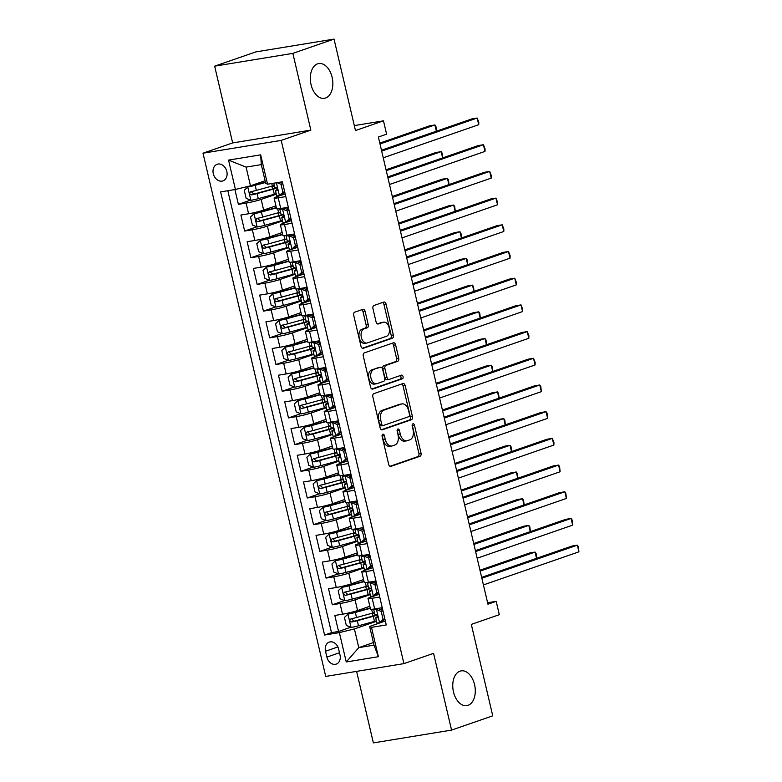 <?xml version="1.0" encoding="UTF-8"?>
<svg xmlns="http://www.w3.org/2000/svg" width="782" height="782" viewBox="0 0 782 782"><rect width="100%" height="100%" fill="white"/><g stroke="black" fill="none" stroke-linecap="round" stroke-linejoin="round"><path stroke-width="1.17" d="M382.838 434.235A1.887 1.183 80.7 0 0 382.134 436.464L388.664 464.303A2.698 1.701 80.7 0 0 390.717 466.404A2.698 1.701 80.7 0 0 390.892 466.365L420.002 456.277A2.698 1.701 80.7 0 0 421.009 453.091L414.47 425.252A1.887 1.183 80.7 0 0 413.033 423.785A1.887 1.183 80.7 0 0 412.916 423.815A1.887 1.183 80.7 0 0 412.212 426.043L413.052 429.641A8.641 5.425 80.7 0 1 409.846 439.816L407.422 440.657A8.641 5.425 80.7 0 1 406.855 440.804A8.641 5.425 80.7 0 1 400.286 434.069L399.436 430.462A1.887 1.183 80.7 0 0 397.999 428.995A1.887 1.183 80.7 0 0 397.872 429.025A1.887 1.183 80.7 0 0 397.178 431.253L398.018 434.851A8.641 5.425 80.7 0 1 394.812 445.026L392.388 445.867A8.641 5.425 80.7 0 1 391.811 446.014A8.641 5.425 80.7 0 1 385.243 439.279L384.402 435.672A1.887 1.183 80.7 0 0 382.965 434.206A1.887 1.183 80.7 0 0 382.838 434.235M325.586 98.024A17.615 11.056 80.7 0 0 332.321 78.22A17.615 11.056 80.7 0 0 318.733 63.557A17.615 11.056 80.7 0 0 317.57 63.85A17.615 11.056 80.7 0 0 310.835 83.664A17.615 11.056 80.7 0 0 324.422 98.317A17.615 11.056 80.7 0 0 325.586 98.024M468.027 705.344A17.615 11.056 80.7 0 0 474.762 685.54A17.615 11.056 80.7 0 0 461.175 670.878A17.615 11.056 80.7 0 0 460.012 671.171A17.615 11.056 80.7 0 0 453.277 690.985A17.615 11.056 80.7 0 0 466.864 705.638A17.615 11.056 80.7 0 0 468.027 705.344M213.291 173.692A8.807 6.813 -109.1 0 0 222.938 180.896A8.807 6.813 -109.1 0 0 226.819 171.473A8.807 6.813 -109.1 0 0 217.171 164.259A8.807 6.813 -109.1 0 0 213.291 173.692M365.126 311.383A2.698 1.701 80.7 0 0 363.073 309.281A2.698 1.701 80.7 0 0 362.897 309.33L354.725 312.155A2.698 1.701 80.7 0 0 353.728 315.332L360.981 346.26A2.698 1.701 80.7 0 0 363.034 348.361A2.698 1.701 80.7 0 0 363.21 348.313L392.31 338.235A2.698 1.701 80.7 0 0 393.317 335.048L386.064 304.13A2.698 1.701 80.7 0 0 384.011 302.028A2.698 1.701 80.7 0 0 383.835 302.067L373.972 305.488A2.698 1.701 80.7 0 0 372.965 308.665L376.074 321.901A2.698 1.701 80.7 0 0 378.126 324.002A2.698 1.701 80.7 0 0 378.302 323.963L383.19 322.262A7.224 4.536 80.7 0 1 383.669 322.145A7.224 4.536 80.7 0 1 389.25 328.157A7.224 4.536 80.7 0 1 386.484 336.289L367.325 342.927A7.224 4.536 80.7 0 1 366.846 343.044A7.224 4.536 80.7 0 1 361.274 337.032A7.224 4.536 80.7 0 1 364.031 328.909L367.227 327.795A2.698 1.701 80.7 0 0 368.234 324.618L365.126 311.383L363.014 311.735A2.698 1.701 80.7 0 0 361.675 309.75M356.602 671.367L373.376 742.9L451.566 730.095L492.748 715.833L471.311 624.398L499.307 614.691L496.179 601.348L487.948 604.203L378.371 137.026L386.611 134.172L383.473 120.829L354.314 125.599M292.849 53.372L214.649 66.167L232.655 142.92L310.845 130.115L292.849 53.372L334.031 39.1L355.468 130.535L383.473 120.829M310.845 130.115L281.197 140.398L403.913 663.625L325.723 676.43L202.997 153.194L281.197 140.398M451.566 730.095L433.57 653.351L403.913 663.625M373.845 393.649A2.698 1.701 80.7 0 0 372.838 396.826L380.091 427.744A2.698 1.701 80.7 0 0 382.144 429.856A2.698 1.701 80.7 0 0 382.32 429.807L411.43 419.719A2.698 1.701 80.7 0 0 412.427 416.542L405.174 385.624A2.698 1.701 80.7 0 0 403.121 383.512A2.698 1.701 80.7 0 0 402.945 383.561L373.845 393.649M370.531 387.002L363.288 356.084A2.698 1.701 80.7 0 1 364.285 352.897L393.395 342.819A2.698 1.701 80.7 0 1 393.571 342.77A2.698 1.701 80.7 0 1 395.624 344.872L398.722 358.107A2.698 1.701 80.7 0 1 397.725 361.294L385.917 365.38A2.698 1.701 80.7 0 0 384.92 368.557L386.973 377.335A2.698 1.701 80.7 0 0 389.025 379.446A2.698 1.701 80.7 0 0 389.211 379.397L401.498 375.135A1.887 1.183 80.7 0 1 401.625 375.106A1.887 1.183 80.7 0 1 403.082 376.68A1.887 1.183 80.7 0 1 402.359 378.811L372.77 389.065A2.698 1.701 80.7 0 1 372.584 389.104A2.698 1.701 80.7 0 1 370.531 387.002M214.649 66.167L255.831 51.905L334.031 39.1M234.923 189.547L238.393 204.346L250.572 200.133M276.3 194.171L261.149 199.42A11.007 0.929 166.8 0 1 246.105 203.085L248.608 213.769L240.895 215.03L244.649 231.042L256.828 226.829M282.556 220.866L267.405 226.115A11.007 0.929 166.8 0 1 252.361 229.781L254.873 240.465L247.151 241.726L250.914 257.737L263.094 253.524M288.822 247.562L273.671 252.811A11.007 0.929 166.8 0 1 258.627 256.476L261.129 267.161L253.417 268.422L257.17 284.433L269.35 280.22M295.078 274.257L279.927 279.506A11.007 0.929 166.8 0 1 264.883 283.172L267.395 293.856L259.683 295.117L263.436 311.128L275.616 306.915M301.344 300.953L286.192 306.202A11.007 0.929 166.8 0 1 271.149 309.868L273.651 320.552L265.939 321.813L269.692 337.824L281.872 333.611M307.6 327.648L292.448 332.897A11.007 0.929 166.8 0 1 277.415 336.563L279.917 347.247L272.204 348.508L275.958 364.52L288.138 360.307M313.865 354.344L298.714 359.593A11.007 0.929 166.8 0 1 283.671 363.259L286.173 373.943L278.46 375.204L282.224 391.215L294.403 387.002M320.121 381.039L304.98 386.288A11.007 0.929 166.8 0 1 289.936 389.954L292.439 400.638L284.726 401.899L288.48 417.911L300.659 413.698M326.387 407.735L311.236 412.984A11.007 0.929 166.8 0 1 296.192 416.65L298.695 427.324L290.982 428.595L294.746 444.606L306.925 440.383M332.653 434.43L317.502 439.68A11.007 0.929 166.8 0 1 302.458 443.345L304.96 454.019L297.248 455.29L301.002 471.302L313.181 467.079M338.909 461.126L323.758 466.375A11.007 0.929 166.8 0 1 308.714 470.041L311.226 480.715L303.504 481.986L307.267 497.997L319.447 493.774M345.175 487.821L330.024 493.071A11.007 0.929 166.8 0 1 314.98 496.736L317.482 507.41L309.77 508.681L313.523 524.693L325.703 520.47M351.431 514.517L336.28 519.766A11.007 0.929 166.8 0 1 321.236 523.432L323.748 534.106L316.026 535.377L319.789 551.388L331.969 547.165M357.697 541.212L342.545 546.462A11.007 0.929 166.8 0 1 327.502 550.127L330.004 560.802L322.292 562.072L326.045 578.084L338.225 573.861M363.953 567.908L348.801 573.157A11.007 0.929 166.8 0 1 333.758 576.823L336.27 587.497L328.557 588.768L332.311 604.779L340.023 603.518A11.007 0.929 -13.2 0 0 355.067 599.853L370.218 594.603M344.491 600.556L332.311 604.779M248.608 213.769A11.007 0.929 -13.2 0 0 263.651 210.094L275.929 205.842M254.873 240.465A11.007 0.929 -13.2 0 0 269.907 236.79L282.185 232.537M261.129 267.161A11.007 0.929 -13.2 0 0 276.173 263.485L288.45 259.233M267.395 293.856A11.007 0.929 -13.2 0 0 282.439 290.181L294.706 285.929M273.651 320.552A11.007 0.929 -13.2 0 0 288.695 316.876L300.972 312.624M279.917 347.247A11.007 0.929 -13.2 0 0 294.961 343.572L307.228 339.32M286.173 373.943A11.007 0.929 -13.2 0 0 301.217 370.267L313.494 366.015M292.439 400.638A11.007 0.929 -13.2 0 0 307.482 396.963L319.76 392.711M298.695 427.324A11.007 0.929 -13.2 0 0 313.738 423.658L326.016 419.406M304.96 454.019A11.007 0.929 -13.2 0 0 320.004 450.354L332.282 446.102M311.226 480.715A11.007 0.929 -13.2 0 0 326.26 477.049L338.538 472.797M317.482 507.41A11.007 0.929 -13.2 0 0 332.526 503.745L344.803 499.493M323.748 534.106A11.007 0.929 -13.2 0 0 338.792 530.44L351.059 526.188M330.004 560.802A11.007 0.929 -13.2 0 0 345.048 557.136L357.325 552.884M336.27 587.497A11.007 0.929 -13.2 0 0 351.313 583.831L363.581 579.579M340.004 654.964L338.626 649.089A8.534 6.598 -109.1 0 0 329.281 642.1A8.534 6.598 -109.1 0 0 325.517 651.23L326.896 657.105A8.534 6.598 -109.1 0 0 336.24 664.094A8.534 6.598 -109.1 0 0 340.004 654.964M235.431 189.469L228.54 160.105L260.66 154.846L267.552 184.21L265.685 183.311L261.305 164.621L246.086 167.113L250.475 185.803L235.431 189.469L220.632 191.893L324.569 635.033L339.368 632.609L354.412 628.943L376.474 621.299M267.552 184.21L282.341 181.786L386.279 624.935L371.489 627.35L378.38 656.714L346.25 661.973L339.368 632.609M285.176 193.877L276.359 196.927A11.007 0.929 166.8 0 0 274.101 198.061L276.603 208.735A11.007 0.929 -13.2 0 0 280.728 208.511L288.323 207.269M291.442 220.573L282.625 223.623A11.007 0.929 166.8 0 0 280.357 224.757L282.869 235.431A11.007 0.929 -13.2 0 0 286.994 235.206L294.579 233.955M297.707 247.268L288.881 250.318A11.007 0.929 166.8 0 0 286.623 251.452L289.125 262.126A11.007 0.929 -13.2 0 0 293.25 261.902L300.845 260.65M303.963 273.964L295.146 277.014A11.007 0.929 166.8 0 0 292.888 278.148L295.391 288.822A11.007 0.929 -13.2 0 0 299.516 288.597L307.101 287.346M310.229 300.659L301.412 303.709A11.007 0.929 166.8 0 0 299.144 304.843L301.647 315.517A11.007 0.929 -13.2 0 0 305.782 315.293L313.367 314.041M316.485 327.355L307.668 330.405A11.007 0.929 166.8 0 0 305.41 331.539L307.913 342.213A11.007 0.929 -13.2 0 0 312.038 341.988L319.623 340.737M322.751 354.05L313.934 357.1A11.007 0.929 166.8 0 0 311.666 358.234L314.168 368.909A11.007 0.929 -13.2 0 0 318.303 368.684L325.889 367.432M329.007 380.746L320.19 383.796A11.007 0.929 166.8 0 0 317.932 384.93L320.434 395.604A11.007 0.929 -13.2 0 0 324.559 395.379L332.155 394.128M335.273 407.442L326.456 410.491A11.007 0.929 166.8 0 0 324.188 411.625L326.7 422.3A11.007 0.929 -13.2 0 0 330.825 422.075L338.411 420.824M341.529 434.137L332.712 437.187A11.007 0.929 166.8 0 0 330.454 438.321L332.956 448.995A11.007 0.929 -13.2 0 0 337.081 448.76L344.676 447.519M347.795 460.823L338.977 463.882A11.007 0.929 166.8 0 0 336.71 465.016L339.222 475.691A11.007 0.929 -13.2 0 0 343.347 475.456L350.932 474.215M354.05 487.518L345.233 490.578A11.007 0.929 166.8 0 0 342.975 491.712L345.478 502.386A11.007 0.929 -13.2 0 0 349.603 502.152L357.198 500.91M360.316 514.214L351.499 517.273A11.007 0.929 166.8 0 0 349.231 518.407L351.744 529.082A11.007 0.929 -13.2 0 0 355.869 528.847L363.454 527.606M366.582 540.909L357.755 543.969A11.007 0.929 166.8 0 0 355.497 545.103L358 555.777A11.007 0.929 -13.2 0 0 362.125 555.543L369.72 554.301M372.838 567.605L364.021 570.664A11.007 0.929 166.8 0 0 361.763 571.798L364.265 582.473A11.007 0.929 -13.2 0 0 368.39 582.238L375.976 580.997M227.836 190.71L331.49 632.638L338.567 631.475L334.813 615.463L342.526 614.193A11.007 0.929 -13.2 0 0 357.57 610.527L369.847 606.275M379.104 594.3L370.287 597.36A11.007 0.929 -13.2 0 0 368.019 598.494A11.007 0.929 -13.2 0 0 372.144 598.259L379.739 597.018M368.019 598.494L370.521 609.168A11.007 0.929 -13.2 0 0 374.656 608.934L382.242 607.692M285.821 196.585L278.226 197.826A11.007 0.929 166.8 0 1 274.101 198.061M292.077 223.281L284.492 224.522A11.007 0.929 166.8 0 1 280.357 224.757M298.343 249.976L290.748 251.218A11.007 0.929 166.8 0 1 286.623 251.452M304.599 276.672L297.013 277.913A11.007 0.929 166.8 0 1 292.888 278.148M310.865 303.367L303.269 304.609A11.007 0.929 166.8 0 1 299.144 304.843M317.121 330.063L309.535 331.304A11.007 0.929 166.8 0 1 305.41 331.539M323.386 356.758L315.791 358A11.007 0.929 166.8 0 1 311.666 358.234M329.642 383.454L322.057 384.695A11.007 0.929 166.8 0 1 317.932 384.93M335.908 410.149L328.313 411.391A11.007 0.929 166.8 0 1 324.188 411.625M342.164 436.845L334.579 438.086A11.007 0.929 166.8 0 1 330.454 438.321M348.43 463.54L340.844 464.782A11.007 0.929 166.8 0 1 336.71 465.016M354.696 490.236L347.1 491.477A11.007 0.929 166.8 0 1 342.975 491.712M360.952 516.931L353.366 518.173A11.007 0.929 166.8 0 1 349.231 518.407M367.217 543.627L359.622 544.868A11.007 0.929 166.8 0 1 355.497 545.103M373.473 570.322L365.888 571.564A11.007 0.929 166.8 0 1 361.763 571.798M333.758 576.823L326.045 578.084M327.502 550.127L319.789 551.388M321.236 523.432L313.523 524.693M314.98 496.736L307.267 497.997M308.714 470.041L301.002 471.302M302.458 443.345L294.746 444.606M296.192 416.65L288.48 417.911M289.936 389.954L282.224 391.215M283.671 363.259L275.958 364.52M277.415 336.563L269.692 337.824M271.149 309.868L263.436 311.128M264.883 283.172L257.17 284.433M258.627 256.476L250.914 257.737M252.361 229.781L244.649 231.042M246.105 203.085L238.393 204.346M250.475 185.803L265.088 180.74M354.412 628.943L358.791 647.633L374.011 645.14L369.622 626.45L371.489 627.35M373.405 642.569L358.791 647.633L346.25 661.973M385.36 620.996L369.622 626.45M232.655 142.92L202.997 153.194M496.179 601.348L487.606 602.746M350.747 627.252L338.567 631.475M331.49 632.638L324.569 635.033M374.011 645.14L378.38 656.714M228.54 160.105L246.086 167.113M260.66 154.846L261.305 164.621M382.075 435.437A1.887 1.183 80.7 0 1 382.29 436.024L383.131 439.621A8.641 5.425 80.7 0 0 389.7 446.366L391.811 446.014M406.855 440.804L404.744 441.156A8.641 5.425 80.7 0 1 398.165 434.411L397.324 430.814A1.887 1.183 80.7 0 0 397.119 430.227M390.003 466.287L417.891 456.62A2.698 1.701 80.7 0 0 418.888 453.443L412.358 425.603A1.887 1.183 80.7 0 0 412.153 425.017M381.421 429.729L409.318 420.071A2.698 1.701 80.7 0 0 410.315 416.884L403.062 385.966A2.698 1.701 80.7 0 0 401.733 383.982M381.684 424.079A1.887 1.183 80.7 0 0 383.121 425.555A1.887 1.183 80.7 0 0 383.239 425.525L408.791 416.669A1.887 1.183 80.7 0 0 409.494 414.44L408.605 410.648A8.641 5.425 80.7 0 0 402.026 403.903A8.641 5.425 80.7 0 0 401.459 404.05L383.991 410.1A8.641 5.425 80.7 0 0 380.785 420.286L381.684 424.079L379.563 424.43A1.887 1.183 80.7 0 0 381 425.897A1.887 1.183 80.7 0 0 381.127 425.867L382.985 425.564M402.026 403.903L399.915 404.255A8.641 5.425 80.7 0 0 399.348 404.402L401.459 404.05M379.563 424.43L378.674 420.628A8.641 5.425 80.7 0 1 381.88 410.452L399.348 404.402M387.09 379.739A2.698 1.701 80.7 0 1 386.914 379.788A2.698 1.701 80.7 0 1 384.861 377.686L382.809 368.909A2.698 1.701 80.7 0 1 383.806 365.722L395.614 361.636A2.698 1.701 80.7 0 0 396.611 358.459L393.512 345.224A2.698 1.701 80.7 0 0 392.173 343.239M371.87 388.986L400.247 379.153A1.887 1.183 80.7 0 0 401.019 377.52A1.887 1.183 80.7 0 0 400.14 375.614M373.669 369.622A7.224 4.536 80.7 0 0 370.903 377.755A7.224 4.536 80.7 0 0 376.484 383.767A7.224 4.536 80.7 0 0 376.963 383.639L383.708 381.303A2.698 1.701 80.7 0 0 384.715 378.126L382.652 369.348A2.698 1.701 80.7 0 0 380.599 367.237A2.698 1.701 80.7 0 0 380.423 367.286L371.558 369.974A7.224 4.536 80.7 0 0 368.791 378.097A7.224 4.536 80.7 0 0 374.373 384.109L376.484 383.767M378.674 367.569A2.698 1.701 80.7 0 0 378.488 367.589A2.698 1.701 80.7 0 0 378.312 367.628L380.423 367.286M371.558 369.974L378.312 367.628M366.846 343.044L364.735 343.396A7.224 4.536 80.7 0 1 359.153 337.374A7.224 4.536 80.7 0 1 361.919 329.251L365.116 328.147A2.698 1.701 80.7 0 0 366.113 324.96L363.014 311.735M383.669 322.145L381.557 322.487A7.224 4.536 80.7 0 0 381.078 322.614L383.19 322.262M377.403 323.885L381.078 322.614M362.31 348.244L390.198 338.577A2.698 1.701 80.7 0 0 391.205 335.4L383.952 304.472A2.698 1.701 80.7 0 0 382.623 302.487M370.248 608.005A17.478 1.466 -13.2 0 1 369.847 608.113L348.039 614.075L344.442 617.438L346.318 625.444L351.167 627.428A7.292 0.616 -13.2 0 0 358.469 625.796L374.47 621.397A21.055 1.769 -13.2 0 0 376.377 620.859M348.039 614.075A7.292 0.616 -13.2 0 0 355.341 612.443L370.326 608.328M536.55 558.338L535.083 552.082L529.795 552.942L479.972 570.215M374.568 613.156A8.67 0.733 166.8 0 1 372.027 613.254L372.701 616.138M374.431 612.58A21.055 1.769 166.8 0 1 372.525 613.117L356.533 617.516A7.292 0.616 166.8 0 1 351.02 618.816C349.368 620.243 349.622 621.319 351.763 622.022A7.292 0.616 -13.2 0 0 357.286 620.722L373.278 616.324A21.055 1.769 -13.2 0 0 377.139 615.209M376.797 614.906A17.478 1.466 166.8 0 1 371.782 616.392L354.138 621.201L352.047 619.432M536.657 558.289L536.11 553.597L535.083 552.082L480.177 571.104M384.891 619.002L381.636 622.052L379.485 622.785L383.092 619.432L381.205 611.416L376.357 609.442A7.292 0.616 166.8 0 1 373.728 609.579A7.292 0.616 166.8 0 1 373.864 609.413L374.529 608.953M376.357 609.442L378.498 608.699L377.608 608.455M379.485 622.785A7.292 0.616 166.8 0 1 376.856 622.922L375.673 617.848A7.292 0.616 -13.2 0 0 376.914 617.907L377.041 617.878M378.498 608.699L382.897 610.488M481.859 578.25L577.351 545.162L578.915 551.838L483.423 584.926M377.667 616.421L375.81 617.682A7.292 0.616 -13.2 0 0 375.673 617.848M377.159 617.819L376.914 617.907C378.029 616.666 377.774 615.6 376.162 614.701A7.292 0.616 166.8 0 1 374.92 614.652L373.728 609.579M481.653 577.36L572.062 546.022L577.351 545.162L578.377 546.677L578.915 551.838M383.092 619.432L384.852 618.816M382.975 610.81L381.205 611.416M363.992 581.309A17.478 1.466 -13.2 0 1 363.581 581.417L341.773 587.38L338.176 590.742L340.053 598.758L344.911 600.732A7.292 0.616 -13.2 0 0 352.213 599.1L368.205 594.701A21.055 1.769 -13.2 0 0 370.111 594.164M341.773 587.38A7.292 0.616 -13.2 0 0 349.075 585.747L364.07 581.632M530.284 531.643L528.818 525.387L523.539 526.247L473.706 543.519M368.312 586.461A8.67 0.733 166.8 0 1 365.771 586.559L366.435 589.442M368.175 585.884A21.055 1.769 166.8 0 1 366.259 586.422L350.268 590.821A7.292 0.616 166.8 0 1 344.754 592.121C343.103 593.548 343.357 594.623 345.507 595.327A7.292 0.616 -13.2 0 0 351.02 594.027L367.012 589.628A21.055 1.769 -13.2 0 0 370.873 588.514M370.531 588.211A17.478 1.466 166.8 0 1 365.526 589.696L347.873 594.506L345.781 592.736M530.401 531.594L529.844 526.902L528.818 525.387L473.921 544.409M357.726 554.614A17.478 1.466 -13.2 0 1 357.325 554.721L335.517 560.684L331.91 564.047L333.797 572.062L338.645 574.037A7.292 0.616 -13.2 0 0 345.947 572.404L361.949 568.006A21.055 1.769 -13.2 0 0 363.855 567.468M335.517 560.684A7.292 0.616 -13.2 0 0 342.819 559.052L357.804 554.937M524.028 504.947L522.562 498.691L517.273 499.551L467.45 516.824M362.046 559.765A8.67 0.733 166.8 0 1 359.505 559.863L360.179 562.747M361.91 559.189A21.055 1.769 166.8 0 1 360.003 559.726L344.012 564.125A7.292 0.616 166.8 0 1 338.498 565.425C336.847 566.852 337.101 567.928 339.241 568.631A7.292 0.616 -13.2 0 0 344.754 567.331L360.756 562.932A21.055 1.769 -13.2 0 0 364.617 561.818M364.275 561.515A17.478 1.466 166.8 0 1 359.261 563.001L341.617 567.81L339.515 566.041M524.136 504.898L523.588 500.206L522.562 498.691L467.656 517.713M351.47 527.918A17.478 1.466 -13.2 0 1 351.059 528.026L329.251 533.989L325.654 537.351L327.531 545.367L332.389 547.341A7.292 0.616 -13.2 0 0 339.691 545.709L355.683 541.31A21.055 1.769 -13.2 0 0 357.589 540.773M329.251 533.989A7.292 0.616 -13.2 0 0 336.553 532.356L351.538 528.241M517.762 478.252L516.296 471.996L511.008 472.856L461.185 490.128M355.781 533.07A8.67 0.733 166.8 0 1 353.249 533.168M355.654 532.493A21.055 1.769 166.8 0 1 353.738 533.031L337.746 537.429A7.292 0.616 166.8 0 1 332.233 538.73C330.581 540.157 330.835 541.232 332.985 541.936A7.292 0.616 -13.2 0 0 338.498 540.636L354.49 536.237A21.055 1.769 -13.2 0 0 358.352 535.123M358.009 534.82A17.478 1.466 166.8 0 1 353.005 536.305L335.351 541.115L333.259 539.345M517.88 478.203L517.322 473.511L516.296 471.996L461.4 491.018M345.204 501.223A17.478 1.466 -13.2 0 1 344.794 501.33L322.995 507.293L319.388 510.656L321.275 518.671L326.123 520.646A7.292 0.616 -13.2 0 0 333.425 519.013L349.417 514.615A21.055 1.769 -13.2 0 0 351.333 514.077M322.995 507.293A7.292 0.616 -13.2 0 0 330.297 505.661L345.282 501.545M511.496 451.556L510.03 445.3L504.752 446.16L454.928 463.433M349.525 506.374A8.67 0.733 166.8 0 1 346.983 506.472L347.658 509.356M349.388 505.798A21.055 1.769 166.8 0 1 347.482 506.335L331.49 510.734A7.292 0.616 166.8 0 1 325.967 512.034C324.325 513.461 324.569 514.536 326.72 515.24A7.292 0.616 -13.2 0 0 332.233 513.94L348.234 509.541A21.055 1.769 -13.2 0 0 352.096 508.427M351.753 508.124A17.478 1.466 166.8 0 1 346.739 509.61L329.095 514.419L326.993 512.65M511.614 451.517L511.057 446.815L510.03 445.3L455.134 464.322M378.635 592.306L375.37 595.356L373.229 596.089L376.826 592.736L374.949 584.721L370.101 582.746A7.292 0.616 166.8 0 1 367.472 582.883A7.292 0.616 166.8 0 1 367.599 582.717L368.273 582.258M370.101 582.746L372.242 582.004L371.342 581.759M373.229 596.089A7.292 0.616 166.8 0 1 370.6 596.226L369.407 591.153A7.292 0.616 -13.2 0 0 370.658 591.212L370.785 591.182M372.242 582.004L376.641 583.792M475.593 551.554L571.085 518.466L572.649 525.142L477.167 558.231M371.401 589.726L369.544 590.987A7.292 0.616 -13.2 0 0 369.407 591.153M370.903 591.124L370.658 591.212C371.763 589.97 371.518 588.905 369.906 588.005A7.292 0.616 166.8 0 1 368.654 587.956L367.472 582.883M475.388 550.665L565.806 519.326L571.085 518.466L572.111 519.981L572.649 525.142M376.826 592.736L378.586 592.121M376.709 584.115L374.949 584.721M372.369 565.611L369.104 568.661L366.963 569.404L370.57 566.041L368.684 558.025L363.835 556.051A7.292 0.616 166.8 0 1 361.206 556.188A7.292 0.616 166.8 0 1 361.343 556.022L362.007 555.562M363.835 556.051L365.976 555.308L365.086 555.064M366.963 569.404A7.292 0.616 166.8 0 1 364.334 569.531L363.151 564.457A7.292 0.616 -13.2 0 0 364.392 564.516L364.52 564.487M365.976 555.308L370.375 557.097M469.337 524.859L564.829 491.77L566.393 498.447L470.901 531.535M365.145 563.03L363.278 564.291A7.292 0.616 -13.2 0 0 363.151 564.457M364.637 564.428L364.392 564.516C365.507 563.275 365.253 562.209 363.64 561.31A7.292 0.616 166.8 0 1 362.398 561.261L361.206 556.188M469.122 523.969L559.541 492.631L564.829 491.77L565.855 493.286L566.393 498.447M370.57 566.041L372.33 565.425M370.453 557.419L368.684 558.025M366.113 538.915L362.848 541.965L360.707 542.708L364.304 539.345L362.428 531.33L357.57 529.355A7.292 0.616 166.8 0 1 354.94 529.492A7.292 0.616 166.8 0 1 355.077 529.326L355.751 528.867M357.57 529.355L359.72 528.612L358.821 528.368M360.707 542.708A7.292 0.616 166.8 0 1 358.078 542.835L356.885 537.762A7.292 0.616 -13.2 0 0 358.136 537.821L358.254 537.791M359.72 528.612L364.109 530.411M463.071 498.163L558.563 465.075L560.127 471.751L464.635 504.84M358.879 536.335L357.022 537.596A7.292 0.616 -13.2 0 0 356.885 537.762M358.381 537.733L358.136 537.821C359.241 536.579 358.987 535.514 357.384 534.614A7.292 0.616 166.8 0 1 356.133 534.565L354.94 529.492M462.866 497.274L553.285 465.935L558.563 465.075L559.589 466.59L560.127 471.751M364.304 539.345L366.064 538.73M364.187 530.724L362.428 531.33M359.847 512.22L356.582 515.27L354.442 516.012L358.039 512.65L356.162 504.634L351.313 502.66A7.292 0.616 166.8 0 1 348.684 502.797A7.292 0.616 166.8 0 1 348.821 502.631L349.486 502.171M351.313 502.66L353.454 501.917L352.565 501.673M354.442 516.012A7.292 0.616 166.8 0 1 351.812 516.14L350.629 511.076A7.292 0.616 -13.2 0 0 351.871 511.125L351.998 511.096M353.454 501.917L357.853 503.716M456.815 471.468L552.297 438.379L553.871 445.056L458.379 478.144M352.614 509.639L350.756 510.9A7.292 0.616 -13.2 0 0 350.629 511.076M352.115 511.037L351.871 511.125C352.975 509.884 352.731 508.818 351.118 507.919A7.292 0.616 166.8 0 1 349.877 507.87L348.684 502.797M456.6 470.578L547.019 439.249L552.297 438.379L553.959 442.573L553.871 445.056M358.039 512.65L359.808 512.034M357.921 504.028L356.162 504.634M338.948 474.527A17.478 1.466 -13.2 0 1 338.538 474.635L316.73 480.598L313.132 483.96L315.009 491.976L319.867 493.95A7.292 0.616 -13.2 0 0 327.169 492.318L343.161 487.919A21.055 1.769 -13.2 0 0 345.067 487.382M316.73 480.598A7.292 0.616 -13.2 0 0 324.031 478.965L339.017 474.85M505.24 424.861L503.774 418.605L498.486 419.465L448.663 436.737M343.259 479.679A8.67 0.733 166.8 0 1 340.717 479.777L341.392 482.66M343.132 479.102A21.055 1.769 166.8 0 1 341.216 479.64L325.224 484.038A7.292 0.616 166.8 0 1 319.711 485.339C318.059 486.766 318.313 487.841 320.464 488.545A7.292 0.616 -13.2 0 0 325.977 487.245L341.969 482.846A21.055 1.769 -13.2 0 0 345.83 481.732M345.488 481.429A17.478 1.466 166.8 0 1 340.473 482.914L322.829 487.724L320.737 485.954M505.358 424.822L504.801 420.12L503.774 418.605L448.878 437.627M353.581 485.524L350.326 488.574L348.185 489.317L351.783 485.954L349.906 477.939L345.048 475.964A7.292 0.616 166.8 0 1 342.418 476.101A7.292 0.616 166.8 0 1 342.555 475.935L343.23 475.476M345.048 475.964L347.198 475.221L346.299 474.977M348.185 489.317A7.292 0.616 166.8 0 1 345.556 489.444L344.363 484.381A7.292 0.616 -13.2 0 0 345.615 484.429L345.732 484.4M347.198 475.221L351.587 477.02M450.549 444.772L546.041 411.684L547.605 418.36L452.113 451.449M346.358 482.944L344.5 484.205A7.292 0.616 -13.2 0 0 344.363 484.381M345.859 484.341L345.615 484.429C346.719 483.188 346.465 482.123 344.862 481.223A7.292 0.616 166.8 0 1 343.611 481.174L342.418 476.101M450.344 443.883L540.753 412.554L546.041 411.684L547.068 413.199L547.605 418.36M351.783 485.954L353.542 485.339M351.665 477.333L349.906 477.939M332.682 447.832A17.478 1.466 -13.2 0 1 332.272 447.939L310.474 453.902L306.867 457.265L308.743 465.28L313.602 467.255A7.292 0.616 -13.2 0 0 320.903 465.622L336.895 461.224A21.055 1.769 -13.2 0 0 338.811 460.686M310.474 453.902A7.292 0.616 -13.2 0 0 317.775 452.27L332.761 448.154M498.975 398.165L497.508 391.909L492.23 392.769L442.407 410.042M337.003 452.983A8.67 0.733 166.8 0 1 334.461 453.081L335.126 455.965M336.866 452.407A21.055 1.769 166.8 0 1 334.96 452.944L318.958 457.343A7.292 0.616 166.8 0 1 313.445 458.653C311.803 460.07 312.047 461.145 314.198 461.849A7.292 0.616 -13.2 0 0 319.711 460.549L335.713 456.15A21.055 1.769 -13.2 0 0 339.574 455.036M339.232 454.733A17.478 1.466 166.8 0 1 334.217 456.219L316.573 461.028L314.472 459.259M499.092 398.126L498.535 393.424L497.508 391.909L442.612 410.931M347.325 458.829L344.06 461.879L341.92 462.621L345.517 459.259L343.64 451.243L338.792 449.269A7.292 0.616 166.8 0 1 336.162 449.406A7.292 0.616 166.8 0 1 336.299 449.239L336.964 448.78M338.792 449.269L340.932 448.526L340.043 448.282M341.92 462.621A7.292 0.616 166.8 0 1 339.29 462.748L338.098 457.685A7.292 0.616 -13.2 0 0 339.349 457.734L339.476 457.705M340.932 448.526L345.331 450.324M444.293 418.077L539.776 384.988L541.349 391.665L445.857 424.753M340.092 456.258L338.235 457.509A7.292 0.616 -13.2 0 0 338.098 457.685M339.593 457.646L339.349 457.734C340.453 456.493 340.209 455.427 338.596 454.528A7.292 0.616 166.8 0 1 337.355 454.479L336.162 449.406M444.078 417.187L534.497 385.858L539.776 384.988L540.802 386.503L541.349 391.665M345.517 459.259L347.286 458.643M345.4 450.637L343.64 451.243M326.426 421.136A17.478 1.466 -13.2 0 1 326.016 421.244L304.208 427.207L300.611 430.569L302.487 438.585L307.336 440.559A7.292 0.616 -13.2 0 0 314.638 438.927L330.639 434.528A21.055 1.769 -13.2 0 0 332.546 433.99M304.208 427.207A7.292 0.616 -13.2 0 0 311.51 425.574L326.495 421.459M492.719 371.47L491.252 365.214L485.964 366.074L436.141 383.346M330.737 426.288A8.67 0.733 166.8 0 1 328.196 426.385L328.87 429.269M330.6 425.711A21.055 1.769 166.8 0 1 328.694 426.249L312.702 430.647A7.292 0.616 166.8 0 1 307.189 431.957C305.537 433.375 305.791 434.45 307.942 435.154A7.292 0.616 -13.2 0 0 313.455 433.854L329.447 429.455A21.055 1.769 -13.2 0 0 333.308 428.341M332.966 428.037A17.478 1.466 166.8 0 1 327.951 429.523L310.307 434.333L308.216 432.563M492.836 371.43L492.279 366.729L491.252 365.214L436.356 384.236M341.06 432.133L337.804 435.183L335.664 435.926L339.261 432.563L337.384 424.548L332.526 422.573A7.292 0.616 166.8 0 1 329.896 422.71A7.292 0.616 166.8 0 1 330.033 422.544L330.708 422.085M332.526 422.573L334.667 421.83L333.777 421.586M335.664 435.926A7.292 0.616 166.8 0 1 333.034 436.053L331.842 430.99A7.292 0.616 -13.2 0 0 333.083 431.038L333.21 431.009M334.667 421.83L339.065 423.629M438.028 391.381L533.519 358.293L535.083 364.969L439.592 398.058M333.836 429.562L331.979 430.823A7.292 0.616 -13.2 0 0 331.842 430.99M333.337 430.95L333.083 431.038C334.197 429.797 333.943 428.732 332.34 427.832A7.292 0.616 166.8 0 1 331.089 427.783L329.896 422.71M437.822 390.492L528.231 359.163L533.519 358.293L535.171 362.486L535.083 364.969M339.261 432.563L341.02 431.947M339.144 423.942L337.384 424.548M320.161 394.441A17.478 1.466 -13.2 0 1 319.75 394.548L297.952 400.511L294.345 403.874L296.222 411.889L301.08 413.864A7.292 0.616 -13.2 0 0 308.382 412.231L324.374 407.833A21.055 1.769 -13.2 0 0 326.28 407.295M297.952 400.511A7.292 0.616 -13.2 0 0 305.254 398.879L320.239 394.763M486.453 344.774L484.987 338.518L479.708 339.378L429.885 356.651M324.481 399.592A8.67 0.733 166.8 0 1 321.94 399.69L322.604 402.574M324.344 399.016A21.055 1.769 166.8 0 1 322.438 399.553L306.436 403.952A7.292 0.616 166.8 0 1 300.923 405.262C299.281 406.679 299.526 407.754 301.676 408.458A7.292 0.616 -13.2 0 0 307.189 407.158L323.191 402.759A21.055 1.769 -13.2 0 0 327.042 401.645M326.71 401.342A17.478 1.466 166.8 0 1 321.695 402.828L304.051 407.637L301.95 405.868M486.57 344.735L486.013 340.033L484.987 338.518L430.09 357.54M334.804 405.438L331.539 408.487L329.398 409.23L332.995 405.868L331.118 397.852L326.27 395.878A7.292 0.616 166.8 0 1 323.64 396.015A7.292 0.616 166.8 0 1 323.777 395.848L324.442 395.389M326.27 395.878L328.411 395.135L327.521 394.89M329.398 409.23A7.292 0.616 166.8 0 1 326.768 409.357L325.576 404.294A7.292 0.616 -13.2 0 0 326.827 404.343L326.954 404.314M328.411 395.135L332.809 396.933M431.772 364.686L527.254 331.597L528.818 338.274L433.336 371.362M327.57 402.867L325.713 404.128A7.292 0.616 -13.2 0 0 325.576 404.294M327.072 404.255L326.827 404.343C327.932 403.101 327.687 402.036 326.074 401.137A7.292 0.616 166.8 0 1 324.823 401.088L323.64 396.015M431.556 363.796L521.975 332.467L527.254 331.597L528.906 335.791L528.818 338.274M332.995 405.868L334.755 405.252M332.878 397.246L331.118 397.852M313.895 367.745A17.478 1.466 -13.2 0 1 313.494 367.853L291.686 373.816L288.089 377.178L289.966 385.194L294.814 387.168A7.292 0.616 -13.2 0 0 302.116 385.536L318.118 381.137A21.055 1.769 -13.2 0 0 320.024 380.599M291.686 373.816A7.292 0.616 -13.2 0 0 298.988 372.183L313.973 368.068M480.197 318.078L478.731 311.822L473.442 312.683L423.619 329.955M318.215 372.897A8.67 0.733 166.8 0 1 315.674 372.994L316.348 375.878M318.078 372.32A21.055 1.769 166.8 0 1 316.172 372.858L300.18 377.256A7.292 0.616 166.8 0 1 294.667 378.566C293.015 379.984 293.27 381.059 295.42 381.763A7.292 0.616 -13.2 0 0 300.933 380.463L316.925 376.064A21.055 1.769 -13.2 0 0 320.786 374.949M320.444 374.646A17.478 1.466 166.8 0 1 315.429 376.132L297.786 380.942L295.694 379.172M480.314 318.039L479.757 313.338L478.731 311.822L423.834 330.845M328.538 378.742L325.283 381.792L323.132 382.535L326.739 379.172L324.862 371.157L320.004 369.182A7.292 0.616 166.8 0 1 317.375 369.319A7.292 0.616 166.8 0 1 317.512 369.153L318.176 368.703M320.004 369.182L322.145 368.439L321.255 368.195M323.132 382.535A7.292 0.616 166.8 0 1 320.503 382.662L319.32 377.598A7.292 0.616 -13.2 0 0 320.561 377.647L320.688 377.618M322.145 368.439L326.544 370.238M425.506 337.99L520.998 304.902L522.562 311.578L427.07 344.667M321.314 376.171L319.457 377.432A7.292 0.616 -13.2 0 0 319.32 377.598M320.815 377.559L320.561 377.647C321.676 376.406 321.422 375.34 319.809 374.441A7.292 0.616 166.8 0 1 318.567 374.392L317.375 369.319M425.3 337.101L515.709 305.772L520.998 304.902L522.65 309.095L522.562 311.578M326.739 379.172L328.499 378.556M326.622 370.551L324.862 371.157M307.639 341.05A17.478 1.466 -13.2 0 1 307.228 341.157L285.43 347.12L281.823 350.483L283.7 358.498L288.558 360.473A7.292 0.616 -13.2 0 0 295.86 358.84L311.852 354.442A21.055 1.769 -13.2 0 0 313.758 353.904M285.43 347.12A7.292 0.616 -13.2 0 0 292.732 345.488L307.717 341.372M473.931 291.383L472.465 285.127L467.186 285.987L417.363 303.26M311.959 346.201A8.67 0.733 166.8 0 1 309.418 346.299L310.083 349.183M311.822 345.634A21.055 1.769 166.8 0 1 309.916 346.162L293.915 350.561A7.292 0.616 166.8 0 1 288.402 351.871C286.759 353.288 287.004 354.363 289.154 355.067A7.292 0.616 -13.2 0 0 294.667 353.767L310.659 349.368A21.055 1.769 -13.2 0 0 314.52 348.254M314.178 347.951A17.478 1.466 166.8 0 1 309.173 349.437L291.52 354.246L289.428 352.477M474.048 291.344L473.491 286.642L472.465 285.127L417.568 304.149M322.282 352.047L319.017 355.096L316.876 355.839L320.473 352.477L318.597 344.461L313.748 342.487A7.292 0.616 166.8 0 1 311.119 342.624A7.292 0.616 166.8 0 1 311.246 342.457L311.92 342.008M313.748 342.487L315.889 341.744L314.99 341.499M316.876 355.839A7.292 0.616 166.8 0 1 314.247 355.966L313.054 350.903A7.292 0.616 -13.2 0 0 314.305 350.952L314.432 350.923M315.889 341.744L320.288 343.542M419.24 311.295L514.732 278.206L516.296 284.883L420.814 317.971M315.048 349.476L313.191 350.737A7.292 0.616 -13.2 0 0 313.054 350.903M314.55 350.864L314.305 350.952C315.41 349.71 315.166 348.645 313.553 347.746A7.292 0.616 166.8 0 1 312.301 347.697L311.119 342.624M419.035 310.405L509.453 279.076L514.732 278.206L516.384 282.4L516.296 284.883M320.473 352.477L322.233 351.861M320.356 343.855L318.597 344.461M301.373 314.354A17.478 1.466 -13.2 0 1 300.972 314.462L279.164 320.425L275.567 323.787L277.444 331.803L282.292 333.777A7.292 0.616 -13.2 0 0 289.594 332.145L305.596 327.746A21.055 1.769 -13.2 0 0 307.502 327.208M279.164 320.425A7.292 0.616 -13.2 0 0 286.466 318.792L301.451 314.677M467.675 264.687L466.209 258.431L460.921 259.292L411.097 276.564M305.694 319.506A8.67 0.733 166.8 0 1 303.152 319.603L303.827 322.487M305.557 318.939A21.055 1.769 166.8 0 1 303.651 319.467L287.659 323.865A7.292 0.616 166.8 0 1 282.146 325.175C280.494 326.593 280.748 327.668 282.888 328.372A7.292 0.616 -13.2 0 0 288.411 327.072L304.403 322.673A21.055 1.769 -13.2 0 0 308.264 321.558M307.922 321.255A17.478 1.466 166.8 0 1 302.908 322.741L285.264 327.55L283.172 325.781M467.783 264.648L467.235 259.947L466.209 258.431L411.303 277.454M316.016 325.351L312.761 328.401L310.61 329.144L314.217 325.781L312.331 317.766L307.482 315.791A7.292 0.616 166.8 0 1 304.853 315.928A7.292 0.616 166.8 0 1 304.99 315.762L305.654 315.312M307.482 315.791L309.623 315.048L308.734 314.804M310.61 329.144A7.292 0.616 166.8 0 1 307.981 329.271L306.798 324.207A7.292 0.616 -13.2 0 0 308.04 324.256L308.167 324.227M309.623 315.048L314.022 316.847M412.984 284.599L508.476 251.511L510.04 258.187L414.548 291.275M308.792 322.78L306.925 324.041A7.292 0.616 -13.2 0 0 306.798 324.207M308.284 324.168L308.04 324.256C309.154 323.015 308.9 321.949 307.287 321.05A7.292 0.616 166.8 0 1 306.045 321.001L304.853 315.928M412.769 283.71L503.188 252.381L508.476 251.511L510.128 255.704L510.04 258.187M314.217 325.781L315.977 325.165M314.1 317.16L312.331 317.766M295.117 287.659A17.478 1.466 -13.2 0 1 294.706 287.766L272.898 293.729L269.301 297.092L271.178 305.107L276.036 307.082A7.292 0.616 -13.2 0 0 283.338 305.449L299.33 301.05A21.055 1.769 -13.2 0 0 301.236 300.513M272.898 293.729A7.292 0.616 -13.2 0 0 280.2 292.097L295.195 287.981M461.409 237.992L459.943 231.736L454.665 232.596L404.832 249.869M299.428 292.81A8.67 0.733 166.8 0 1 296.896 292.908M299.301 292.243A21.055 1.769 166.8 0 1 297.385 292.771L281.393 297.17A7.292 0.616 166.8 0 1 275.88 298.48C274.228 299.907 274.482 300.972 276.632 301.676A7.292 0.616 -13.2 0 0 282.146 300.376L298.137 295.977A21.055 1.769 -13.2 0 0 301.999 294.863M301.657 294.56A17.478 1.466 166.8 0 1 296.652 296.046L278.998 300.855L276.906 299.086M461.527 237.953L460.969 233.251L459.943 231.736L405.047 250.758M309.76 298.656L306.495 301.705L304.354 302.448L307.952 299.086L306.075 291.07L301.226 289.096A7.292 0.616 166.8 0 1 298.597 289.232A7.292 0.616 166.8 0 1 298.724 289.066L299.398 288.617M301.226 289.096L303.367 288.353L302.468 288.108M304.354 302.448A7.292 0.616 166.8 0 1 301.725 302.585L300.532 297.512A7.292 0.616 -13.2 0 0 301.784 297.561L301.911 297.531M303.367 288.353L307.756 290.151M406.718 257.904L502.21 224.815L503.774 231.492L408.292 264.58M302.526 296.085L300.669 297.346A7.292 0.616 -13.2 0 0 300.532 297.512M302.028 297.473L301.784 297.561C302.888 296.319 302.634 295.254 301.031 294.355A7.292 0.616 166.8 0 1 299.78 294.306L298.597 289.232M406.513 257.014L496.932 225.685L502.21 224.815L503.862 229.009L503.774 231.492M307.952 299.086L309.711 298.47M307.834 290.464L306.075 291.07M288.851 260.963A17.478 1.466 -13.2 0 1 288.45 261.071L266.642 267.033L263.035 270.396L264.922 278.412L269.77 280.386A7.292 0.616 -13.2 0 0 277.072 278.754L293.074 274.355A21.055 1.769 -13.2 0 0 294.98 273.817M266.642 267.033A7.292 0.616 -13.2 0 0 273.944 265.401L288.929 261.286M455.153 211.296L453.687 205.04L448.399 205.91L398.576 223.173M293.172 266.115A8.67 0.733 166.8 0 1 290.63 266.212L291.305 269.096M293.035 265.548A21.055 1.769 166.8 0 1 291.129 266.075L275.137 270.474A7.292 0.616 166.8 0 1 269.614 271.784C267.972 273.211 268.226 274.277 270.367 274.981A7.292 0.616 -13.2 0 0 275.88 273.68L291.882 269.282A21.055 1.769 -13.2 0 0 295.743 268.167M295.401 267.864A17.478 1.466 166.8 0 1 290.386 269.35L272.742 274.159L270.64 272.39M455.261 211.257L454.704 206.556L453.687 205.04L398.781 224.063M303.494 271.96L300.229 275.01L298.089 275.753L301.696 272.39L299.809 264.384L294.961 262.4A7.292 0.616 166.8 0 1 292.331 262.537A7.292 0.616 166.8 0 1 292.468 262.371L293.133 261.921M294.961 262.4L297.101 261.657L296.212 261.413M298.089 275.753A7.292 0.616 166.8 0 1 295.459 275.89L294.276 270.816A7.292 0.616 -13.2 0 0 295.518 270.865L295.645 270.836M297.101 261.657L301.5 263.456M400.462 231.208L495.954 198.12L497.518 204.796L402.026 237.884M296.261 269.389L294.403 270.65A7.292 0.616 -13.2 0 0 294.276 270.816M295.762 270.777L295.518 270.865C296.632 269.624 296.378 268.558 294.765 267.659A7.292 0.616 166.8 0 1 293.524 267.61L292.331 262.537M400.247 230.319L490.666 198.99L495.954 198.12L497.606 202.313L497.518 204.796M301.696 272.39L303.455 271.774M301.578 263.769L299.809 264.384M282.595 234.268A17.478 1.466 -13.2 0 1 282.185 234.375L260.377 240.338L256.779 243.701L258.656 251.716L263.514 253.691A7.292 0.616 -13.2 0 0 270.816 252.058L286.808 247.659A21.055 1.769 -13.2 0 0 288.714 247.122M260.377 240.338A7.292 0.616 -13.2 0 0 267.679 238.706L282.664 234.59M448.888 184.601L447.421 178.345L442.133 179.215L392.31 196.478M286.906 239.419A8.67 0.733 166.8 0 1 284.374 239.517L285.039 242.4M286.779 238.852A21.055 1.769 166.8 0 1 284.863 239.38L268.871 243.779A7.292 0.616 166.8 0 1 263.358 245.089C261.706 246.516 261.96 247.581 264.111 248.285A7.292 0.616 -13.2 0 0 269.624 246.985L285.616 242.586A21.055 1.769 -13.2 0 0 289.477 241.482M289.135 241.169A17.478 1.466 166.8 0 1 284.13 242.655L266.476 247.464L264.384 245.695M449.005 184.562L448.448 179.86L447.421 178.345L392.525 197.367M297.238 245.265L293.973 248.314L291.833 249.057L295.43 245.695L293.553 237.689L288.695 235.705A7.292 0.616 166.8 0 1 286.065 235.841A7.292 0.616 166.8 0 1 286.202 235.675L286.877 235.226M288.695 235.705L290.845 234.962L289.946 234.717M291.833 249.057A7.292 0.616 166.8 0 1 289.203 249.194L288.011 244.121A7.292 0.616 -13.2 0 0 289.262 244.17L289.379 244.14M290.845 234.962L295.234 236.76M394.196 204.513L489.688 171.424L491.252 178.1L395.76 211.189M290.005 242.694L288.147 243.955A7.292 0.616 -13.2 0 0 288.011 244.121M289.506 244.082L289.262 244.17C290.366 242.928 290.112 241.863 288.509 240.964A7.292 0.616 166.8 0 1 287.258 240.915L286.065 235.841M393.991 203.623L484.41 172.294L489.688 171.424L491.34 175.618L491.252 178.1M295.43 245.695L297.189 245.079M295.313 237.073L293.553 237.689M276.329 207.572A17.478 1.466 -13.2 0 1 275.919 207.689L254.121 213.642L250.514 217.005L252.4 225.02L257.249 226.995A7.292 0.616 -13.2 0 0 264.551 225.363L280.543 220.964A21.055 1.769 -13.2 0 0 282.458 220.426M254.121 213.642A7.292 0.616 -13.2 0 0 261.423 212.01L276.408 207.895M442.622 157.905L441.156 151.649L435.877 152.519L386.054 169.782M280.65 212.724A8.67 0.733 166.8 0 1 278.109 212.821L278.783 215.705M280.513 212.157A21.055 1.769 166.8 0 1 278.607 212.684L262.615 217.083A7.292 0.616 166.8 0 1 257.092 218.393C255.45 219.82 255.694 220.886 257.845 221.589A7.292 0.616 -13.2 0 0 263.358 220.289L279.36 215.891A21.055 1.769 -13.2 0 0 283.221 214.786M282.879 214.473A17.478 1.466 166.8 0 1 277.864 215.959L260.22 220.768L258.119 218.999M442.739 157.866L442.182 153.174L441.156 151.649L386.259 170.672M290.972 218.569L287.708 221.619L285.567 222.362L289.164 218.999L287.287 210.993L282.439 209.009A7.292 0.616 166.8 0 1 279.809 209.146A7.292 0.616 166.8 0 1 279.946 208.98L280.611 208.53M282.439 209.009L284.58 208.266L283.69 208.022M285.567 222.362A7.292 0.616 166.8 0 1 282.937 222.499L281.745 217.425A7.292 0.616 -13.2 0 0 282.996 217.474L283.123 217.445M284.58 208.266L288.978 210.065M387.94 177.817L483.423 144.729L484.996 151.405L389.504 184.493M283.739 215.998L281.882 217.259A7.292 0.616 -13.2 0 0 281.745 217.425M283.24 217.386L282.996 217.474C284.101 216.233 283.856 215.167 282.243 214.268A7.292 0.616 166.8 0 1 281.002 214.219L279.809 209.146M387.725 176.928L478.144 145.599L483.423 144.729L485.084 148.922L484.996 151.405M289.164 218.999L290.933 218.383M289.047 210.378L287.287 210.993M265.421 182.157L247.855 186.947L244.258 190.309L246.135 198.325L250.993 200.3A7.292 0.616 -13.2 0 0 258.295 198.667L274.287 194.268A21.055 1.769 -13.2 0 0 276.193 193.731M247.855 186.947A7.292 0.616 -13.2 0 0 255.157 185.314L265.489 182.48M436.366 131.21L434.9 124.954L429.611 125.824L379.788 143.086M274.384 186.028A8.67 0.733 166.8 0 1 271.843 186.126L272.517 189.009M274.257 185.461A21.055 1.769 166.8 0 1 272.341 185.989L256.349 190.388A7.292 0.616 166.8 0 1 250.836 191.698C249.184 193.125 249.438 194.19 251.589 194.894A7.292 0.616 -13.2 0 0 257.102 193.594L273.094 189.195A21.055 1.769 -13.2 0 0 276.955 188.091M276.613 187.778A17.478 1.466 166.8 0 1 271.598 189.264L253.955 194.073L251.863 192.304M436.483 131.171L435.926 126.479L434.9 124.954L380.003 143.976M284.707 191.873L281.452 194.923L279.311 195.666A7.292 0.616 166.8 0 1 276.681 195.803L275.489 190.73A7.292 0.616 -13.2 0 0 276.74 190.779L276.857 190.749M279.311 195.666L282.908 192.304L281.031 184.298L277.014 182.656M279.848 182.196L282.713 183.369M381.675 151.121L477.167 118.033L478.731 124.709L383.239 157.798M277.483 189.303L275.626 190.564A7.292 0.616 -13.2 0 0 275.489 190.73M276.984 190.691L276.74 190.779C277.845 189.537 277.59 188.472 275.987 187.572A7.292 0.616 166.8 0 1 274.736 187.524L273.72 183.203M381.469 150.232L471.878 118.903L477.167 118.033L478.819 122.227L478.731 124.709M282.908 192.304L284.668 191.688M282.791 183.682L281.031 184.298M261.149 199.42L263.651 210.094M267.405 226.115L269.907 236.79M273.671 252.811L276.173 263.485M279.927 279.506L282.439 290.181M286.192 306.202L288.695 316.876M292.448 332.897L294.961 343.572M298.714 359.593L301.217 370.267M304.98 386.288L307.482 396.963M311.236 412.984L313.738 423.658M317.502 439.68L320.004 450.354M323.758 466.375L326.26 477.049M330.024 493.071L332.526 503.745M336.28 519.766L338.792 530.44M342.545 546.462L345.048 557.136M348.801 573.157L351.313 583.831M355.067 599.853L357.57 610.527M372.144 598.259L374.656 608.934M278.226 197.826L280.728 208.511M284.492 224.522L286.994 235.206M290.748 251.218L293.25 261.902M297.013 277.913L299.516 288.597M303.269 304.609L305.782 315.293M309.535 331.304L312.038 341.988M315.791 358L318.303 368.684M322.057 384.695L324.559 395.379M328.313 411.391L330.825 422.075M334.579 438.086L337.081 448.76M340.844 464.782L343.347 475.456M347.1 491.477L349.603 502.152M353.366 518.173L355.869 528.847M359.622 544.868L362.125 555.543M365.888 571.564L368.39 582.238M340.023 603.518L342.526 614.193M339.476 652.745L326.896 657.105M337.883 646.949L325.517 651.23M383.131 439.621L385.243 439.279M397.324 430.814L399.436 430.462M398.165 434.411L400.286 434.069M412.358 425.603L414.47 425.252M418.888 453.443L421.009 453.091M417.891 456.62L420.002 456.277M382.29 436.024L384.402 435.672M403.062 385.966L405.174 385.624M410.315 416.884L412.427 416.542M409.318 420.071L411.43 419.719M381.88 410.452L383.991 410.1M378.674 420.628L380.785 420.286M393.512 345.224L395.624 344.872M396.611 358.459L398.722 358.107M395.614 361.636L397.725 361.294M383.806 365.722L385.917 365.38M382.809 368.909L384.92 368.557M384.861 377.686L386.973 377.335M400.247 379.153L402.359 378.811M366.113 324.96L368.234 324.618M365.116 328.147L367.227 327.795M361.919 329.251L364.031 328.909M383.952 304.472L386.064 304.13M391.205 335.4L393.317 335.048M390.198 338.577L392.31 338.235M347.951 614.163L351.05 627.379M375.673 615.258L375.555 614.75M373.278 616.324L374.47 621.397M371.636 609.315L372.525 613.117M357.286 620.722L358.469 625.796M355.341 612.443L356.533 617.516M354.138 621.201L351.763 622.022M379.583 622.707L376.474 609.491M381.098 607.878L381.587 609.96M341.685 587.468L344.784 600.684M369.417 588.563L369.3 588.054M367.012 589.628L368.205 594.701M365.37 582.619L366.259 586.422M351.02 594.027L352.213 599.1M349.075 585.747L350.268 590.821M347.873 594.506L345.507 595.327M335.429 560.772L338.528 573.988M363.151 561.867L363.034 561.359M360.756 562.932L361.949 568.006M359.114 555.924L360.003 559.726M344.754 567.331L345.947 572.404M342.819 559.052L344.012 564.125M341.617 567.81L339.241 568.631M329.163 534.077L332.262 547.292M356.895 535.171L356.778 534.663M354.49 536.237L355.683 541.31M352.848 529.228L353.738 533.031M338.498 540.636L339.691 545.709M336.553 532.356L337.746 537.429M335.351 541.115L332.985 541.936M322.907 507.381L326.006 520.597M350.629 508.476L350.512 507.968M348.234 509.541L349.417 514.615M346.592 502.533L347.482 506.335M332.233 513.94L333.425 519.013M330.297 505.661L331.49 510.734M329.095 514.419L326.72 515.24M373.317 596.011L370.218 582.795M374.832 581.182L375.321 583.264M367.051 569.316L363.953 556.1M368.576 554.487L369.065 556.569M360.795 542.62L357.697 529.404M362.31 527.801L362.799 529.873M354.529 515.924L351.431 502.709M356.054 501.106L356.533 503.178M316.642 480.686L319.74 493.901M344.373 481.78L344.246 481.272M341.969 482.846L343.161 487.919M340.326 475.837L341.216 479.64M325.977 487.245L327.169 492.318M324.031 478.965L325.224 484.038M322.829 487.724L320.464 488.545M348.273 489.229L345.175 476.013M349.789 474.41L350.277 476.482M310.376 453.99L313.474 467.206M338.107 455.085L337.99 454.577M335.713 456.15L336.895 461.224M334.061 449.142L334.96 452.944M319.711 460.549L320.903 465.622M317.775 452.27L318.958 457.343M316.573 461.028L314.198 461.849M342.008 462.533L338.909 449.318M343.533 447.715L344.012 449.787M304.12 427.295L307.218 440.51M331.851 428.389L331.724 427.881M329.447 429.455L330.639 434.528M327.805 422.446L328.694 426.249M313.455 433.854L314.638 438.927M311.51 425.574L312.702 430.647M310.307 434.333L307.942 435.154M335.752 435.838L332.653 422.622M337.267 421.019L337.756 423.091M297.854 400.599L300.953 413.815M325.586 401.694L325.468 401.186M323.191 402.759L324.374 407.833M321.539 395.751L322.438 399.553M307.189 407.158L308.382 412.231M305.254 398.879L306.436 403.952M304.051 407.637L301.676 408.458M329.486 409.142L326.387 395.927M331.011 394.323L331.49 396.396M291.598 373.904L294.697 387.119M319.32 374.998L319.203 374.49M316.925 376.064L318.118 381.137M315.283 369.055L316.172 372.858M300.933 380.463L302.116 385.536M298.988 372.183L300.18 377.256M297.786 380.942L295.42 381.763M323.23 382.447L320.131 369.231M324.745 367.628L325.234 369.7M285.332 347.208L288.431 360.424M313.064 348.303L312.947 347.795M310.659 349.368L311.852 354.442M309.017 342.36L309.916 346.162M294.667 353.767L295.86 358.84M292.732 345.488L293.915 350.561M291.52 354.246L289.154 355.067M316.964 355.751L313.865 342.536M318.479 340.932L318.968 343.005M279.076 320.512L282.175 333.728M306.798 321.607L306.681 321.099M304.403 322.673L305.596 327.746M302.761 315.664L303.651 319.467M288.411 327.072L289.594 332.145M286.466 318.792L287.659 323.865M285.264 327.55L282.888 328.372M310.698 329.056L307.6 315.84M312.223 314.237L312.712 316.309M272.81 293.817L275.909 307.033M300.542 294.912L300.425 294.403M298.137 295.977L299.33 301.05M296.495 288.969L297.385 292.771M282.146 300.376L283.338 305.449M280.2 292.097L281.393 297.17M278.998 300.855L276.632 301.676M304.442 302.36L301.344 289.144M305.958 287.541L306.446 289.614M266.554 267.121L269.653 280.337M294.276 268.216L294.159 267.708M291.882 269.282L293.074 274.355M290.239 262.273L291.129 266.075M275.88 273.68L277.072 278.754M273.944 265.401L275.137 270.474M272.742 274.159L270.367 274.981M298.177 275.665L295.078 262.449M299.702 260.846L300.19 262.918M260.289 240.426L263.387 253.642M288.02 241.521L287.903 241.012M285.616 242.586L286.808 247.659M283.974 235.578L284.863 239.38M269.624 246.985L270.816 252.058M267.679 238.706L268.871 243.779M266.476 247.464L264.111 248.285M291.921 248.969L288.822 235.753M293.436 234.15L293.924 236.223M254.023 213.73L257.131 226.946M281.755 214.825L281.637 214.317M279.36 215.891L280.543 220.964M277.708 208.882L278.607 212.684M263.358 220.289L264.551 225.363M261.423 212.01L262.615 217.083M260.22 220.768L257.845 221.589M285.655 222.274L282.556 209.058M287.18 207.455L287.659 209.527M247.767 187.035L250.866 200.251M275.499 188.13L275.372 187.621M273.094 189.195L274.287 194.268M271.765 183.516L272.341 185.989M257.102 193.594L258.295 198.667M255.157 185.314L256.349 190.388M253.955 194.073L251.589 194.894M279.399 195.578L276.388 182.763M281.197 181.971L281.403 182.832M381 425.897L383.121 425.555M386.914 379.788L389.025 379.446M378.488 367.589L380.599 367.237M353.239 533.168L353.914 536.051M296.886 292.908L297.561 295.792"/></g></svg>
